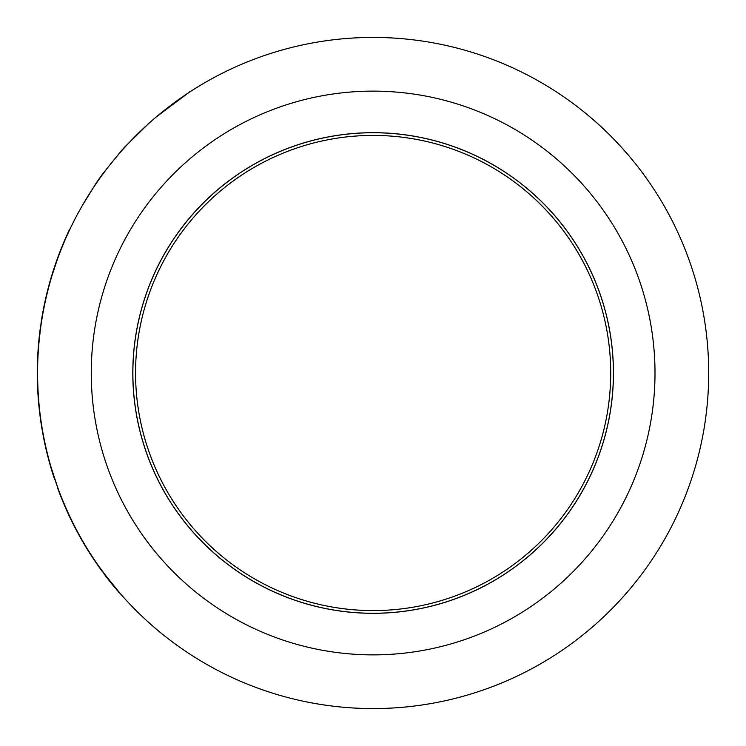 <?xml version="1.0" encoding="UTF-8"?>
<svg xmlns="http://www.w3.org/2000/svg" width="746" height="746" viewBox="0 0 746 746"><rect width="100%" height="100%" fill="white"/><g stroke="black" fill="none" stroke-linecap="round" stroke-linejoin="round"><path stroke-width="1.12" d="M48.537 459.154L48.248 458.035M46.149 449.586L46.047 449.148A335.831 335.831 180 0 0 47.819 456.384L52.407 472.6M48.098 457.466L50.569 465.513M48.266 458.109L49.143 461.41M49.217 461.662L49.609 463.089M43.399 436.69L43.893 439.235M44.061 440.028L44.294 441.166M44.452 441.958L46.728 452.02M46.942 452.887L47.539 455.293M47.557 455.358L47.772 456.216M44.312 441.278L44.611 442.714M37.738 390.111L37.776 390.811M37.729 389.934L37.897 387.789M37.309 370.706L37.3 371.312L37.58 370.706M38.205 397.655L38.158 396.993M40.2 417.014L39.706 413.125A335.831 335.831 180 0 1 37.654 388.489L37.804 391.333M38.027 395.044L38.242 398.14M37.3 371.657L37.365 379.453A335.831 335.831 0 0 0 37.393 380.721M53.451 270.099L54.15 267.954M54.878 265.772L54.29 267.525M55.997 262.499L55.717 263.319L55.997 262.499M52.323 273.689L52.901 271.814L52.323 273.689M52.985 271.553L53.805 269.008M53.973 268.495L53.041 271.385M57.974 256.978L57.06 259.505M50.887 278.426L51.185 277.419M51.474 276.477L51.614 276.011M51.782 275.451L52.929 271.74M52.901 271.824L52.192 274.09M51.483 276.43L50.691 279.116M52.388 273.465L51.549 276.197M54.048 268.28L53.339 270.444M59.708 252.381L55.167 264.905M57.442 487.567A335.831 335.831 180 0 0 60.137 494.729A335.831 335.831 0 0 0 62.207 499.923A335.831 335.831 180 0 0 69.583 516.68A335.831 335.831 0 0 0 72.381 522.442A335.831 335.831 180 0 0 75.878 529.287L84.802 545.186L98.36 566.093M62.496 499.923L68.259 513.201M50.308 465.579L48.182 457.783M49.422 462.408L49.59 463.005M50.364 465.756L52.061 471.472M51.315 468.059L57.787 487.707M49.488 462.641A335.831 335.831 0 0 0 54.561 479.268M37.393 381.103L37.328 377.467M37.328 368.804L37.309 371.135M37.309 375.107L37.309 375.723M37.393 380.805L37.412 381.672M37.654 357.437L37.3 373.774A335.831 335.831 0 0 0 37.356 379.341M37.356 366.901A335.831 335.831 0 0 0 37.3 373.774L37.654 388.414M37.468 383.677A335.831 335.831 0 0 0 37.514 384.908M37.542 385.701L37.3 374.557M69.434 229.647L69.434 229.647A335.831 335.831 180 0 0 63.27 243.504A335.831 335.831 0 0 0 52.574 272.868A335.831 335.831 180 0 0 50.439 279.992A335.831 335.831 0 0 0 45.87 297.607L42.671 313.189A335.831 335.831 180 0 0 41.189 322.03L37.962 351.925A335.831 335.831 0 0 0 37.953 352A335.831 335.831 180 0 0 37.384 365.465M42.354 314.933L42.671 313.161M44.219 305.189L45.804 297.896M43.408 309.226L43.296 309.842M42.802 312.462L43.063 311.026A335.831 335.831 180 0 0 42.83 312.332M45.543 299.043L43.855 306.951M45.506 299.23L45.795 297.934A335.831 335.831 0 0 1 45.87 297.607L46 297.076M43.557 308.49A335.831 335.831 180 0 1 43.837 307.063L43.958 306.447A335.831 335.831 180 0 0 43.93 306.578M44.051 306.019L44.48 303.939M38.512 344.531L38.829 340.95M39.771 332.315L39.631 333.462M38.661 342.787L38.447 345.212M41.347 320.948L41.207 323.717M40.517 326.636A335.831 335.831 180 0 0 40.2 328.977A335.831 335.831 0 0 0 38.652 342.871M38.391 345.985A335.831 335.831 0 0 0 38.018 350.984M39.305 338.917L37.962 351.925L39.118 338.069M39.398 410.477L42.429 431.458L45.403 445.092M40.825 421.537L40.452 418.888M43.986 439.683L44.583 442.537M43.165 435.478L43.65 438.005M40.405 418.534L40.974 422.553M41.412 425.388L41.627 426.731M46.205 449.829L44.741 443.32M44.657 442.9L44.238 440.905M43.865 439.086L43.585 437.669M42.13 429.733L41.03 422.879M41.189 423.933L43.259 436M77.314 531.982L76.53 530.518M76.409 530.294L80.596 537.39M79.263 535.553A335.831 335.831 0 0 0 90.611 554.567L92.252 557.085M84.913 545.373L85.203 545.858M87.487 549.606L89.128 552.236M89.222 552.376L90.564 554.492M80.708 538.136L84.345 544.421M100.029 568.443L118.745 592.249M108.021 579.148L113.523 586.039M98.705 566.578L102.249 571.511M103.936 573.795L105.951 576.462M94.667 560.722L101.307 570.214M115.807 588.79L108.692 580.015M108.217 579.409L109.83 581.451M116.544 589.676L117.448 590.739M105.932 576.444L106.603 577.32M105.792 576.257L104.981 575.185M41.272 424.474L41.095 423.327M41.039 422.982L40.704 420.66M40.666 420.446L41.058 423.085M39.24 409.05L39.808 413.974M40.676 420.52L40.881 421.919M40.909 422.124L41.03 422.926M41.105 423.392L41.347 424.978M108.646 579.95A335.831 335.831 180 0 1 105.093 575.325L105.102 575.343M108.431 579.679L110.632 582.467M85.52 546.38L88.103 550.604M90.891 555.005L88.681 551.527M105.046 575.269L106.855 577.646M89.287 552.488L93.8 559.435M98.239 565.916L94.621 560.647A335.831 335.831 180 0 0 97.857 565.375L95.964 562.158M92.737 557.831L90.275 554.045M188.673 92.681L156.222 116.963M148.473 123.733L124.908 146.794A335.831 335.831 0 0 0 121.16 150.981L102.678 173.902A335.831 335.831 0 0 0 96.523 182.556L82.666 204.973M45.795 297.934A335.831 335.831 180 0 0 44.005 306.224M43.445 309.068A335.831 335.831 180 0 0 43.305 309.767M40.62 420.091A335.831 335.831 180 0 0 41.683 427.104M43.137 435.328A335.831 335.831 180 0 0 43.883 439.189M48.201 457.867A335.831 335.831 180 0 0 49.395 462.324M78.06 533.362A335.831 335.831 180 0 0 79.085 535.227M125.272 146.794L124.545 147.587M135.492 136.08L136.22 135.352L135.492 136.08M98.472 565.776L93.194 558.036M92.429 556.88L94.285 559.677M95.134 560.936L98.659 566.046M39.874 412.296L39.706 413.125M40.219 415.084L40.331 415.979M40.517 417.359L40.741 419.019M40.834 419.718L40.489 417.2M118.838 591.942L117.392 590.254M109.121 580.127L98.864 566.345M79.561 535.553L78.349 533.325M77.659 532.057L76.847 530.527M76.754 530.359L76.185 529.287M41.244 422.534L41.552 424.558M42.308 429.211L42.447 430.032M39.92 414.879L41.888 426.647M40.993 420.8L40.461 416.977M40.284 415.587L40.191 414.879M41.254 321.638L41.161 324.034M41.627 320.957L41.524 321.638L41.627 320.957M40.881 325.955L40.051 332.222M39.92 333.341L38.895 343.151M38.867 343.486L38.829 343.962M44.322 306.009L44.163 306.783M44.135 306.942L44.443 305.44M45.114 302.233L44.089 307.175M44.275 306.261L42.914 313.357M37.626 358.127L37.804 360.532M37.925 357.446L37.897 358.127L37.925 357.446M37.664 380.824L37.645 380.274M52.686 472.6L53.889 476.368M52.649 472.46L50.635 465.728M49.702 462.417L48.611 458.38M63.764 502.981L64.594 504.939M53.805 269.884L53.591 270.537M55.67 264.27L54.98 266.322M54.43 267.963L53.768 269.996M37.58 375.145L37.654 380.721M37.682 381.728L38.018 390.363M38.037 390.662L38.121 392.284M45.879 447.208L46.373 450.547M46.485 449.819L47.641 454.584M135.129 136.453L134.047 137.544L135.129 136.453M56.09 482.951L56.864 485.133M92.215 556.544L93.558 558.586M40.965 420.623L41.282 422.777M103.853 573.226L120.358 593.704M106.37 576.565L108.981 579.95M105.027 574.793L104.599 574.224M94.621 560.647L92.373 556.777M80.008 536.346L80.661 537.512M83.766 542.92L85.193 545.326M41.804 426.152L41.142 421.872M41.002 420.856L41.263 422.684M38.867 343.533L39.081 341.192M38.522 347.729L38.652 345.985M40.816 326.45L39.202 337.285M43.296 311.25L43.492 310.215M37.608 358.518L37.813 360.225M37.71 363.125L37.3 373.774M37.654 380.395L37.925 388.414M37.748 384.031L37.729 383.295M54.626 478.624L56.631 484.49M57.293 486.345L57.796 487.744M57.004 260.466L52.434 274.23M52.546 273.875L52.145 275.181M38.158 392.881L37.934 388.601M37.841 386.605L38.055 391.044M38.512 398.14L38.475 397.59M48.546 458.137L47.865 455.508M132.807 373A240.324 240.324 0 0 1 493.293 164.875A240.324 240.324 0 0 1 493.293 581.125A240.324 240.324 0 0 1 132.807 373M91.254 373A281.876 281.876 0 0 1 514.069 128.89A281.876 281.876 0 0 1 514.069 617.11A281.876 281.876 0 0 1 91.254 373M37.57 373A335.569 335.569 0 0 0 373.131 708.569A335.569 335.569 0 0 0 708.7 373A335.569 335.569 0 0 0 373.131 37.431A335.569 335.569 0 0 0 37.57 373M613.398 373A240.268 240.268 0 0 0 373.131 132.732A240.268 240.268 0 0 0 132.872 373A240.268 240.268 0 0 0 373.131 613.268A240.268 240.268 0 0 0 613.398 373M135.558 373A237.582 237.582 0 0 1 373.131 135.418A237.582 237.582 0 0 1 610.713 373A237.582 237.582 0 0 1 373.131 610.582A237.582 237.582 0 0 1 135.558 373M189.549 91.786L190.044 91.786"/></g></svg>
